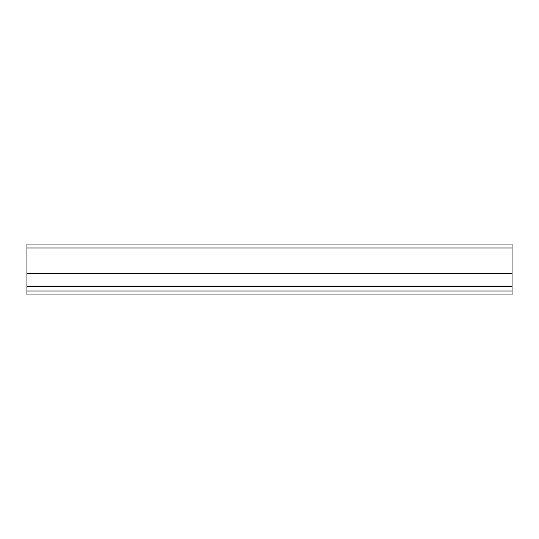 <?xml version="1.0" encoding="UTF-8"?>
<svg xmlns="http://www.w3.org/2000/svg" width="539" height="539" viewBox="0 0 539 539"><rect width="100%" height="100%" fill="white"/><g stroke="black" fill="none" stroke-linecap="round" stroke-linejoin="round"><path stroke-width="0.81" d="M26.95 294.968L512.05 294.968L26.95 294.968L26.95 290.986L512.05 290.986L512.05 294.968M26.95 248.014L512.05 248.014L512.05 244.032L26.95 244.032L26.95 290.986M26.95 286.452L512.05 286.452L512.05 290.986M26.95 273.239L512.05 273.239L512.05 286.452M512.05 248.014L512.05 273.239M26.95 286.054L512.05 286.054M26.95 273.637L512.05 273.637"/></g></svg>
